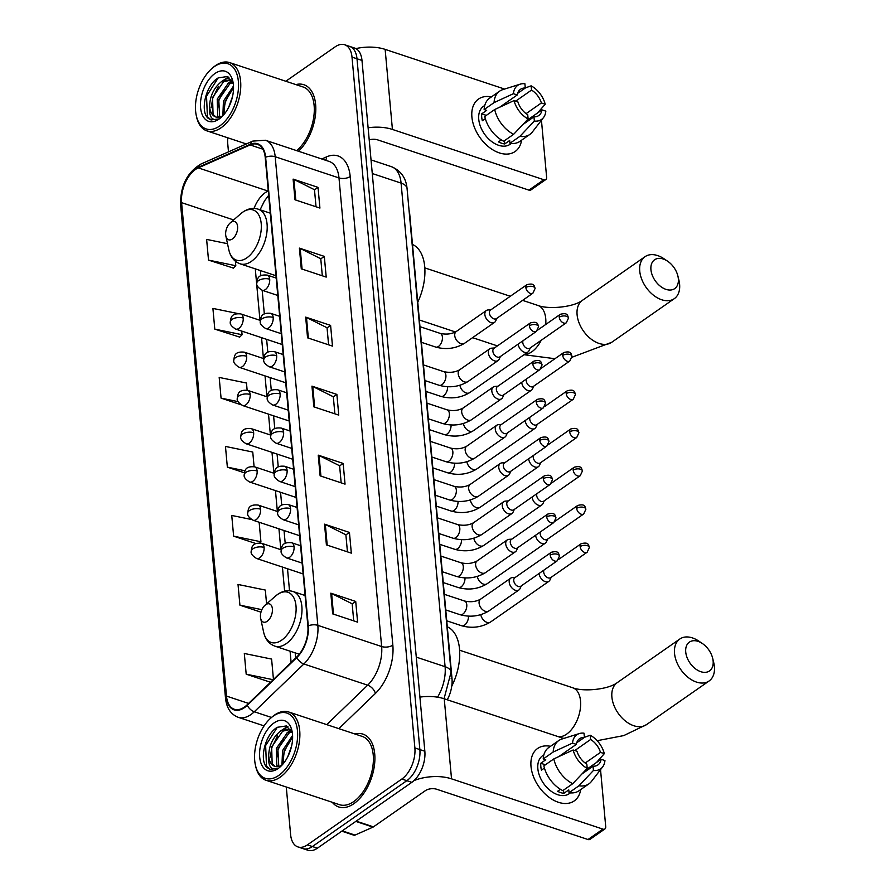 <?xml version="1.0" encoding="UTF-8"?>
<svg xmlns="http://www.w3.org/2000/svg" width="895" height="895" viewBox="0 0 895 895"><rect width="100%" height="100%" fill="white"/><g stroke="black" fill="none" stroke-linecap="round" stroke-linejoin="round"><path stroke-width="1.34" d="M409.049 210.269A23.986 13.693 108.4 0 1 409.742 214.274L451.997 678.555A23.986 13.693 108.4 0 1 447.265 699.789M286.277 787.007L290.606 834.576A23.986 13.693 -71.6 0 0 297.957 846.938L307.925 850.25A23.986 13.693 -71.6 0 0 317.378 848.191L411.823 782.342A23.986 13.693 -71.6 0 0 424.845 751.241L361.983 60.424A23.986 13.693 -71.6 0 0 354.621 48.061L349.643 46.406A23.986 13.693 -71.6 0 1 356.993 58.768A23.986 13.693 -71.6 0 0 349.643 46.406L344.653 44.75A23.986 13.693 -71.6 0 0 335.211 46.809L285.807 81.255M297.957 846.938A23.986 13.693 -71.6 0 0 307.41 844.88L401.855 779.03L406.833 780.686A23.986 13.693 -71.6 0 0 419.867 749.585L356.993 58.768L419.867 749.585A23.986 13.693 -71.6 0 1 406.833 780.686L312.389 846.536L406.833 780.686L411.823 782.342M302.946 848.594A23.986 13.693 -71.6 0 0 312.389 846.536A23.986 13.693 -71.6 0 1 302.946 848.594M353.872 803.676A38.373 21.905 -71.6 0 0 374.423 765.404A38.373 21.905 -71.6 0 0 362.956 734.124A38.373 21.905 -71.6 0 0 354.968 734.001A38.373 21.905 -71.6 0 1 362.956 734.124A38.373 21.905 -71.6 0 1 374.423 765.404A38.373 21.905 -71.6 0 1 353.872 803.676A38.373 21.905 -71.6 0 1 338.757 806.966A38.373 21.905 -71.6 0 0 353.872 803.676M298.483 151.244A38.373 21.905 -71.6 0 0 315.633 113.128A38.373 21.905 -71.6 0 0 303.853 84.723A38.373 21.905 -71.6 0 0 295.865 84.6A38.373 21.905 -71.6 0 1 303.853 84.723A38.373 21.905 -71.6 0 1 315.633 113.128A38.373 21.905 -71.6 0 1 298.483 151.244M244.413 707.072A25.586 14.6 108.4 0 1 234.333 709.276A25.586 14.6 108.4 0 1 226.491 696.086L181.584 202.65A25.586 14.6 108.4 0 1 198.276 167.88L250.108 144.945A25.586 14.6 108.4 0 1 257.391 144.33A25.586 14.6 108.4 0 1 265.233 157.52L307.88 626.142A25.586 14.6 108.4 0 1 296.715 657.053L247.143 704.812A25.586 14.6 108.4 0 1 244.413 707.072M244.458 707.632A26.223 14.969 -71.6 0 0 247.255 705.305L296.827 657.545A26.223 14.969 -71.6 0 0 308.272 625.862L265.625 157.251A26.223 14.969 -71.6 0 0 250.13 144.352L198.298 167.287A26.223 14.969 -71.6 0 0 181.193 202.919L226.099 696.355A26.223 14.969 -71.6 0 0 244.458 707.632M227.509 243.686L206.622 239.401L208.513 260.109L233.405 268.086M237.768 313.518L212.909 308.417L214.789 329.125L239.681 337.102M332.28 802.289A38.373 21.905 -71.6 0 0 338.757 806.966A38.373 21.905 -71.6 0 1 332.28 802.289M227.789 137.808A23.986 13.693 -71.6 0 0 227.744 143.759L228.482 151.859M401.855 779.03A23.986 13.693 -71.6 0 0 414.877 747.929L352.003 57.112A23.986 13.693 -71.6 0 0 344.653 44.75M299.4 248.116L324.314 256.384L326.205 277.092L301.279 268.813L299.4 248.116A6.399 3.188 174.8 0 1 300.205 248.441L302.074 269.082M293.112 179.101L318.038 187.379L319.918 208.076L295.003 199.798L293.112 179.101A6.399 3.188 174.8 0 1 293.918 179.425L295.797 200.066M318.24 455.152L343.154 463.431L345.045 484.128L320.119 475.849L318.24 455.152A6.399 3.188 174.8 0 1 319.045 455.477L320.925 476.118M324.516 524.157L349.442 532.435L351.321 553.144L326.406 544.865L324.516 524.157A6.399 3.188 174.8 0 1 325.321 524.492L327.201 545.133M330.803 593.172L355.718 601.451L357.608 622.148L332.683 613.88L330.803 593.172A6.399 3.188 174.8 0 1 331.609 593.497L333.477 614.138M305.676 317.121L330.602 325.4L332.481 346.108L307.556 337.829L305.676 317.121A6.399 3.188 174.8 0 1 306.482 317.456L308.361 338.097M311.952 386.137L336.878 394.415L338.757 415.112L313.843 406.845L311.952 386.137A6.399 3.188 174.8 0 1 312.758 386.461L314.637 407.102M251.495 519.503L231.749 515.453L233.629 536.161L255.925 543.567M266.576 603.879L265.323 590.062L238.025 584.469L239.916 605.165L260.971 612.169M273.456 679.462L271.599 659.078L244.313 653.473L246.192 674.181L270.536 682.27M247.132 390.209L246.483 383.026L219.185 377.433L221.065 398.13L240.934 404.73M254.09 466.675L252.759 452.042L225.462 446.437L227.352 467.145L244.335 472.784M336.878 394.415L333.332 396.888M334.875 413.826L333.32 396.765L312.758 386.461M330.602 325.4L327.055 327.872M328.599 344.81L327.044 327.749L306.482 317.456M355.718 601.451L352.183 603.924M353.715 620.861L352.171 603.801L331.609 593.497M349.442 532.435L345.895 534.908M347.439 551.846L345.884 534.785L325.321 524.492M343.154 463.431L339.619 465.892M341.163 482.841L339.608 465.769L319.045 455.477M318.038 187.379L314.492 189.852M316.036 206.79L314.481 189.729L293.918 179.425M324.314 256.384L320.779 258.856M322.312 275.805L320.768 258.733L300.205 248.441M227.352 467.145L245.04 470.781M233.629 536.161L260.926 541.755L259.74 542.929M259.147 522.255L260.926 541.755M239.916 605.165L261.866 609.674M246.192 674.181L273.188 679.719M221.065 398.13L238.081 401.62M214.789 329.125L242.086 334.719L239.457 337.314M241.751 331.094L242.086 334.719M208.513 260.109L235.799 265.714L233.181 268.299M235.396 261.239L235.799 265.714M580.687 789.591A31.985 20.865 -124.9 0 1 555.28 801.047A31.985 20.865 -124.9 0 1 531.003 766.422A31.985 20.865 -124.9 0 1 550.503 746.307A31.985 20.865 -124.9 0 0 537.626 748.466A31.985 20.865 -124.9 0 0 531.003 766.422A31.985 20.865 -124.9 0 0 547.908 796.405A31.985 20.865 -124.9 0 0 574.21 800.924A31.985 20.865 -124.9 0 0 580.687 789.591M413.993 780.585A31.985 15.953 -5.2 0 1 451.527 778.84L602.928 829.128A3.994 2.607 55.1 0 0 604.897 828.96A3.994 2.607 55.1 0 0 605.725 826.712L600.534 769.655M419.923 697.104A31.985 15.953 -5.2 0 1 444.244 698.782L563.705 738.465M599.572 759.027L599.684 760.269M604.897 828.96L589.984 839.353A3.994 2.607 -124.9 0 1 588.015 839.521L436.615 789.233A7.999 3.983 174.8 0 0 425.416 790.632L373.439 826.868A3.994 2.282 108.4 0 1 373.002 827.125L354.991 835.091A3.994 2.282 108.4 0 1 353.861 835.192L341.778 831.175M585.632 770.069L601.104 759.284A15.987 10.427 -124.9 0 1 597.871 764.934A15.987 10.427 -124.9 0 1 593.061 766.221L581.951 773.962M572.744 783.696L587.209 768.391L586.829 764.151A15.987 10.427 -124.9 0 1 576.973 751.263L573.147 749.988L553.804 758.915L543.869 765.851A26.38 17.206 -124.9 0 0 562.81 790.632L572.744 783.696A26.38 17.206 -124.9 0 1 553.804 758.915M570.395 792.869L569.186 793.72A23.18 15.125 -124.9 0 1 550.112 790.442A23.18 15.125 -124.9 0 1 537.85 768.693A23.18 15.125 -124.9 0 1 542.661 755.682L543.88 754.832M544.428 768.055L541.419 770.159A23.18 15.125 -124.9 0 1 540.837 766.612A23.18 15.125 -124.9 0 1 540.793 763.256L545.76 759.788L543.231 758.949A26.38 17.206 -124.9 0 1 548.78 747.504L558.726 740.579A26.38 17.206 -124.9 0 1 561.87 739.046L579.311 733.564A20.786 13.559 -124.9 0 1 584.01 733.184L584.401 737.424L576.716 742.783M558.748 756.633L576.346 744.36L572.52 743.096L553.177 752.024L543.231 758.949M553.177 752.024A26.38 17.206 -124.9 0 1 558.726 740.579M587.209 768.391A20.786 13.559 -124.9 0 1 573.147 749.988M572.52 743.096A20.786 13.559 -124.9 0 1 579.311 733.564M574.791 750.536L590.622 739.494L590.241 735.242L584.39 737.335M590.241 735.242A20.786 13.559 -124.9 0 1 604.315 753.646L600.478 752.382L585.185 763.043M596.506 762.484L604.315 753.646M576.346 744.36A15.987 10.427 -124.9 0 1 579.58 738.699A15.987 10.427 -124.9 0 1 584.401 737.424M590.622 739.494A15.987 10.427 -124.9 0 1 600.478 752.382M560.438 789.312L557.585 791.292A23.18 15.125 -124.9 0 0 563.816 793.362L568.784 789.905L569.041 792.701L578.975 785.765L593.441 770.461L593.061 766.221M601.104 759.284L604.942 760.549A20.786 13.559 -124.9 0 1 602.603 766.97L591.438 781.447A26.38 17.206 -124.9 0 1 588.91 783.863L578.964 790.788A26.38 17.206 -124.9 0 1 569.041 792.701M588.91 783.863A26.38 17.206 -124.9 0 1 578.975 785.765M602.603 766.97A20.786 13.559 -124.9 0 1 593.441 770.461M563.816 793.362L563.514 790.128M545.391 764.789L540.793 763.256M273.389 716.034A34.379 19.623 -71.6 0 0 270.939 717.958A34.379 19.623 -71.6 0 0 255.366 764.878A34.379 19.623 -71.6 0 0 278.792 775.394A34.379 19.623 -71.6 0 0 297.464 730.812A34.379 19.623 -71.6 0 0 273.389 716.034M255.366 764.878L255.646 766.176A35.979 20.529 -71.6 0 0 265.994 780.272A35.979 20.529 -71.6 0 0 280.169 777.184A35.979 20.529 -71.6 0 0 299.433 741.306A35.979 20.529 -71.6 0 0 288.682 711.984A35.979 20.529 -71.6 0 0 274.519 715.071A35.979 20.529 -71.6 0 0 271.946 717.085L270.939 717.958M265.994 780.272L339.518 804.694A35.979 20.529 -71.6 0 0 353.682 801.607A35.979 20.529 -71.6 0 0 372.958 765.728A35.979 20.529 -71.6 0 0 362.195 736.406L288.682 711.984M277.819 766.635L276.846 765.404L276.309 748.5L287.329 732.714L291.501 730.991M278.781 766.467L277.864 749.014L288.884 733.229L291.882 731.808M292.363 733.083L286.355 725.946L277.36 727.288C264.92 734.101 258.868 760.716 267.18 767.664L270.055 769.331L277.808 768.346C271.151 770.606 268.108 766.5 268.679 756.04C268.981 745.222 273.12 736.764 281.097 730.644L289.622 729.145L290.707 729.593M275.157 766.456L272.169 763.86L271.644 746.945L282.652 731.159L290.383 729.447M287.81 756.655L291.636 745.915M281.959 765.102L282.54 750.569L292.575 735.444M283.066 763.927L284.095 751.084L292.631 737.178M268.679 756.04A19.992 11.411 -71.6 0 0 274.81 766.344A19.992 11.411 -71.6 0 0 282.093 765.024M278.166 768.492A26.38 15.058 -71.6 0 0 279.945 767.093A26.38 15.058 -71.6 0 0 291.983 730.891A26.38 15.058 -71.6 0 0 274.015 722.936A26.38 15.058 -71.6 0 0 259.695 757.148A26.38 15.058 -71.6 0 0 278.166 768.492M270.312 769.409L266.509 766.187L265.636 745.535L277.282 727.344M270.268 757.148L271.867 747.605L277.539 735.768M283.458 729.447L288.011 726.818M276.499 759.217L278.099 749.674L283.771 737.838M289.689 731.517L291.211 730.432M282.73 761.287L284.33 751.744L290.002 739.908M280.717 730.891L287.452 726.471M286.937 732.96L290.897 729.895M713.136 661.081A17.587 11.478 55.1 0 0 712.655 658.228A17.587 11.478 55.1 0 0 702.407 643.539A17.587 11.478 55.1 0 0 685.727 651.974A17.587 11.478 55.1 0 0 700.819 671.709A17.587 11.478 55.1 0 0 713.136 661.081M712.655 658.228L713.695 662.468A25.586 16.692 -124.9 0 1 714.4 666.618A25.586 16.692 -124.9 0 1 709.097 680.983A25.586 16.692 -124.9 0 1 688.054 677.37A25.586 16.692 -124.9 0 1 674.528 653.372A25.586 16.692 -124.9 0 1 679.831 639.008A25.586 16.692 -124.9 0 1 698.794 641.1L702.407 643.539M265.681 604.718A9.599 5.471 -71.6 0 0 264.998 605.255A9.599 5.471 -71.6 0 0 260.646 618.344A9.599 5.471 -71.6 0 0 267.191 621.287A9.599 5.471 -71.6 0 0 272.393 608.846A9.599 5.471 -71.6 0 0 265.681 604.718M451.762 686.141A43.978 25.094 -71.6 0 0 447.287 626.802M678.343 278.759A17.587 11.478 55.1 0 0 677.862 275.906A17.587 11.478 55.1 0 0 667.614 261.206A17.587 11.478 55.1 0 0 650.933 269.652A17.587 11.478 55.1 0 0 666.025 289.387A17.587 11.478 55.1 0 0 678.343 278.759M677.862 275.906L678.902 280.135A25.586 16.692 -124.9 0 1 679.607 284.297A25.586 16.692 -124.9 0 1 674.304 298.661A25.586 16.692 -124.9 0 1 653.249 295.037A25.586 16.692 -124.9 0 1 639.735 271.051A25.586 16.692 -124.9 0 1 645.038 256.686A25.586 16.692 -124.9 0 1 664 258.767L667.614 261.206M230.888 222.396A9.599 5.471 -71.6 0 0 230.205 222.933A9.599 5.471 -71.6 0 0 225.853 236.023A9.599 5.471 -71.6 0 0 232.387 238.954A9.599 5.471 -71.6 0 0 237.6 226.513A9.599 5.471 -71.6 0 0 230.888 222.396M417.741 302.219A43.978 25.094 -71.6 0 0 412.494 244.48M539.114 573.46A7.194 4.699 55.1 0 0 539.126 573.594A7.194 4.699 55.1 0 0 545.301 581.672A7.194 4.699 55.1 0 0 548.848 581.358A7.194 4.699 55.1 0 0 549.955 580.005L551.197 577.286M543.947 570.093A5.202 3.39 55.1 0 0 543.668 572.039A5.202 3.39 55.1 0 0 548.12 577.868A5.202 3.39 55.1 0 0 550.682 577.644L587.176 552.204L589.369 547.471A5.202 2.595 -5.2 0 0 587.433 545.693A5.202 2.595 174.8 0 0 580.15 546.599A5.202 3.39 55.1 0 0 582.891 551.465A5.202 3.39 55.1 0 0 587.176 552.204M535.635 535.232A7.194 4.699 55.1 0 0 535.646 535.367A7.194 4.699 55.1 0 0 541.822 543.433A7.194 4.699 55.1 0 0 545.368 543.131A7.194 4.699 55.1 0 0 546.476 541.777L547.718 539.047M540.468 531.854A5.202 3.39 55.1 0 0 540.188 533.8A5.202 3.39 55.1 0 0 544.641 539.629A5.202 3.39 55.1 0 0 547.203 539.405L583.697 513.965L585.889 509.233A5.202 2.595 -5.2 0 0 583.954 507.454A5.202 2.595 174.8 0 0 576.671 508.36A5.202 3.39 55.1 0 0 579.412 513.238A5.202 3.39 55.1 0 0 583.697 513.965M532.156 496.993A7.194 4.699 55.1 0 0 532.167 497.128A7.194 4.699 55.1 0 0 538.342 505.205A7.194 4.699 55.1 0 0 541.889 504.892A7.194 4.699 55.1 0 0 542.996 503.538L544.238 500.82M536.989 493.626A5.202 3.39 55.1 0 0 536.709 495.573A5.202 3.39 55.1 0 0 541.162 501.401A5.202 3.39 55.1 0 0 543.724 501.178L580.217 475.737L582.41 471.005A5.202 2.595 -5.2 0 0 580.475 469.226A5.202 2.595 174.8 0 0 573.192 470.132A5.202 3.39 55.1 0 0 575.932 474.999A5.202 3.39 55.1 0 0 580.217 475.737M528.676 458.766A7.194 4.699 55.1 0 0 528.688 458.9A7.194 4.699 55.1 0 0 534.863 466.977A7.194 4.699 55.1 0 0 538.41 466.664A7.194 4.699 55.1 0 0 539.517 465.31L540.759 462.581M533.51 455.398A5.202 3.39 55.1 0 0 533.23 457.334A5.202 3.39 55.1 0 0 537.682 463.162A5.202 3.39 55.1 0 0 540.244 462.939L576.738 437.51L578.931 432.766A5.202 2.595 -5.2 0 0 576.995 430.987A5.202 2.595 174.8 0 0 569.712 431.893A5.202 3.39 55.1 0 0 572.453 436.771A5.202 3.39 55.1 0 0 576.738 437.51M525.197 420.527A7.194 4.699 55.1 0 0 525.208 420.661A7.194 4.699 55.1 0 0 531.384 428.739A7.194 4.699 55.1 0 0 534.93 428.425A7.194 4.699 55.1 0 0 536.038 427.072L537.28 424.353M530.03 417.159A5.202 3.39 55.1 0 0 529.75 419.106A5.202 3.39 55.1 0 0 534.203 424.935A5.202 3.39 55.1 0 0 536.765 424.711L573.259 399.271L575.451 394.538A5.202 2.595 -5.2 0 0 573.516 392.76A5.202 2.595 174.8 0 0 566.233 393.666A5.202 3.39 55.1 0 0 568.974 398.532A5.202 3.39 55.1 0 0 573.259 399.271M521.718 382.299A7.194 4.699 55.1 0 0 521.729 382.433A7.194 4.699 55.1 0 0 527.893 390.511A7.194 4.699 55.1 0 0 531.451 390.198A7.194 4.699 55.1 0 0 532.559 388.844L533.8 386.114M526.551 378.932A5.202 3.39 55.1 0 0 526.271 380.867A5.202 3.39 55.1 0 0 530.724 386.707A5.202 3.39 55.1 0 0 533.286 386.483L569.768 361.043L571.972 356.311A5.202 2.595 -5.2 0 0 570.037 354.521A5.202 2.595 174.8 0 0 562.754 355.427A5.202 3.39 55.1 0 0 565.495 360.305A5.202 3.39 55.1 0 0 569.768 361.043M518.239 344.06A7.194 4.699 55.1 0 0 518.25 344.195A7.194 4.699 55.1 0 0 524.414 352.272A7.194 4.699 55.1 0 0 527.972 351.97A7.194 4.699 55.1 0 0 529.079 350.605L530.321 347.886M523.072 340.693A5.202 3.39 55.1 0 0 522.792 342.64A5.202 3.39 55.1 0 0 527.244 348.468A5.202 3.39 55.1 0 0 529.806 348.244L566.289 322.804L568.493 318.072A5.202 2.595 -5.2 0 0 566.557 316.293A5.202 2.595 174.8 0 0 559.274 317.199A5.202 3.39 55.1 0 0 562.015 322.077A5.202 3.39 55.1 0 0 566.289 322.804M515.341 577.365L512.354 577.588A7.194 4.699 55.1 0 0 510.709 578.159A7.194 4.699 55.1 0 0 509.77 584.502A7.194 4.699 55.1 0 0 515.386 590.275A7.194 4.699 55.1 0 0 518.932 589.962A7.194 4.699 55.1 0 0 520.04 588.608L521.293 585.889M550.235 555.202A5.202 3.39 55.1 0 1 551.32 552.282L514.826 577.722A5.202 3.39 55.1 0 0 513.752 580.642A5.202 3.39 55.1 0 0 518.205 586.471A5.202 3.39 55.1 0 0 520.778 586.247L557.261 560.807L559.464 556.075A5.202 2.595 -5.2 0 0 557.518 554.296A5.202 2.595 174.8 0 0 550.235 555.202A5.202 3.39 55.1 0 0 552.987 560.069A5.202 3.39 55.1 0 0 557.261 560.807M511.862 539.126L508.875 539.361A7.194 4.699 55.1 0 0 507.23 539.931A7.194 4.699 55.1 0 0 506.29 546.274A7.194 4.699 55.1 0 0 511.906 552.036A7.194 4.699 55.1 0 0 515.453 551.734A7.194 4.699 55.1 0 0 516.56 550.38L517.813 547.65M546.755 516.963A5.202 3.39 55.1 0 1 547.841 514.043L511.347 539.484A5.202 3.39 55.1 0 0 510.273 542.404A5.202 3.39 55.1 0 0 514.726 548.232A5.202 3.39 55.1 0 0 517.299 548.008L553.781 522.579L555.985 517.836A5.202 2.595 -5.2 0 0 554.039 516.057A5.202 2.595 174.8 0 0 546.755 516.963A5.202 3.39 55.1 0 0 549.508 521.841A5.202 3.39 55.1 0 0 553.781 522.579M508.382 500.898L505.395 501.122A7.194 4.699 55.1 0 0 503.751 501.692A7.194 4.699 55.1 0 0 502.811 508.036A7.194 4.699 55.1 0 0 508.427 513.808A7.194 4.699 55.1 0 0 511.974 513.495A7.194 4.699 55.1 0 0 513.081 512.141L514.334 509.423M543.276 478.736A5.202 3.39 55.1 0 1 544.361 475.816L507.868 501.256A5.202 3.39 55.1 0 0 506.794 504.176A5.202 3.39 55.1 0 0 511.246 510.005A5.202 3.39 55.1 0 0 513.819 509.781L550.302 484.34L552.506 479.608A5.202 2.595 -5.2 0 0 550.559 477.829A5.202 2.595 174.8 0 0 543.276 478.736A5.202 3.39 55.1 0 0 546.028 483.602A5.202 3.39 55.1 0 0 550.302 484.34M504.903 462.659L501.916 462.894A7.194 4.699 55.1 0 0 500.271 463.465A7.194 4.699 55.1 0 0 499.332 469.808A7.194 4.699 55.1 0 0 504.948 475.581A7.194 4.699 55.1 0 0 508.494 475.267A7.194 4.699 55.1 0 0 509.602 473.914L510.855 471.184M539.797 440.497A5.202 3.39 55.1 0 1 540.882 437.588L504.388 463.017A5.202 3.39 55.1 0 0 503.314 465.937A5.202 3.39 55.1 0 0 507.767 471.766A5.202 3.39 55.1 0 0 510.34 471.553L546.823 446.113L549.027 441.369A5.202 2.595 -5.2 0 0 547.08 439.59A5.202 2.595 174.8 0 0 539.797 440.497A5.202 3.39 55.1 0 0 542.549 445.374A5.202 3.39 55.1 0 0 546.823 446.113M501.424 424.431L498.437 424.655A7.194 4.699 55.1 0 0 496.781 425.226A7.194 4.699 55.1 0 0 495.852 431.569A7.194 4.699 55.1 0 0 501.468 437.342A7.194 4.699 55.1 0 0 505.015 437.04A7.194 4.699 55.1 0 0 506.122 435.675L507.375 432.956M536.318 402.269A5.202 3.39 55.1 0 1 537.403 399.349L500.909 424.789A5.202 3.39 55.1 0 0 499.835 427.709A5.202 3.39 55.1 0 0 504.288 433.538A5.202 3.39 55.1 0 0 506.861 433.314L543.343 407.874L545.547 403.142A5.202 2.595 -5.2 0 0 543.601 401.363A5.202 2.595 174.8 0 0 536.318 402.269A5.202 3.39 55.1 0 0 539.07 407.135A5.202 3.39 55.1 0 0 543.343 407.874M497.944 386.192L494.957 386.427A7.194 4.699 55.1 0 0 493.302 386.998A7.194 4.699 55.1 0 0 492.373 393.341A7.194 4.699 55.1 0 0 497.989 399.114A7.194 4.699 55.1 0 0 501.536 398.801A7.194 4.699 55.1 0 0 502.643 397.447L503.896 394.717M532.838 364.03A5.202 3.39 55.1 0 1 533.923 361.121L497.43 386.562A5.202 3.39 55.1 0 0 496.356 389.47A5.202 3.39 55.1 0 0 500.808 395.31A5.202 3.39 55.1 0 0 503.382 395.087L539.864 369.646L542.068 364.914A5.202 2.595 -5.2 0 0 540.121 363.124A5.202 2.595 174.8 0 0 532.838 364.03A5.202 3.39 55.1 0 0 535.59 368.908A5.202 3.39 55.1 0 0 539.864 369.646M494.465 347.965L491.478 348.189A7.194 4.699 55.1 0 0 489.822 348.759A7.194 4.699 55.1 0 0 488.894 355.102A7.194 4.699 55.1 0 0 494.51 360.875A7.194 4.699 55.1 0 0 498.056 360.573A7.194 4.699 55.1 0 0 499.164 359.208L500.417 356.49M529.359 325.802A5.202 3.39 55.1 0 1 530.433 322.882L493.95 348.323A5.202 3.39 55.1 0 0 492.876 351.243A5.202 3.39 55.1 0 0 497.329 357.071A5.202 3.39 55.1 0 0 499.902 356.848L536.385 331.407L538.589 326.675A5.202 2.595 -5.2 0 0 536.642 324.896A5.202 2.595 174.8 0 0 529.359 325.802A5.202 3.39 55.1 0 0 532.111 330.68A5.202 3.39 55.1 0 0 536.385 331.407M490.986 309.737L487.999 309.961A7.194 4.699 55.1 0 0 486.343 310.531A7.194 4.699 55.1 0 0 485.414 316.875A7.194 4.699 55.1 0 0 491.031 322.647A7.194 4.699 55.1 0 0 494.577 322.334A7.194 4.699 55.1 0 0 495.685 320.981L496.938 318.262M525.88 287.575A5.202 3.39 55.1 0 1 526.954 284.655L490.471 310.095A5.202 3.39 55.1 0 0 489.397 313.004A5.202 3.39 55.1 0 0 493.85 318.844A5.202 3.39 55.1 0 0 496.423 318.62L532.905 293.18L535.109 288.447A5.202 2.595 -5.2 0 0 533.163 286.657A5.202 2.595 174.8 0 0 525.88 287.575A5.202 3.39 55.1 0 0 528.632 292.441A5.202 3.39 55.1 0 0 532.905 293.18M521.584 140.191A31.985 20.865 -124.9 0 1 496.177 151.635A31.985 20.865 -124.9 0 1 471.9 117.01A31.985 20.865 -124.9 0 1 491.4 96.906A31.985 20.865 -124.9 0 0 478.534 99.054A31.985 20.865 -124.9 0 0 471.9 117.01A31.985 20.865 -124.9 0 0 488.804 147.004A31.985 20.865 -124.9 0 0 515.106 151.523A31.985 20.865 -124.9 0 0 521.584 140.191M368.102 127.761A31.985 15.953 -5.2 0 1 392.424 129.439L543.824 179.727A3.994 2.607 55.1 0 0 545.805 179.548A3.994 2.607 55.1 0 0 546.632 177.311L541.441 120.243M355.863 48.598A31.985 15.953 -5.2 0 1 385.141 49.382L504.601 89.064M540.468 109.615L540.58 110.868M545.805 179.548L530.892 189.953A3.994 2.607 -124.9 0 1 528.911 190.12L377.511 139.833A7.999 3.983 174.8 0 0 369.21 139.888M526.54 120.657L542.012 109.872A15.987 10.427 -124.9 0 1 538.768 115.533A15.987 10.427 -124.9 0 1 533.957 116.82L522.859 124.562M513.652 134.295L528.117 118.99L527.726 114.75A15.987 10.427 -124.9 0 1 517.881 101.862L514.043 100.587L494.711 109.514L484.766 116.451A26.38 17.206 -124.9 0 0 503.706 141.22L513.652 134.295A26.38 17.206 -124.9 0 1 494.711 109.514M511.302 143.457L510.083 144.308A23.18 15.125 -124.9 0 1 491.008 141.03A23.18 15.125 -124.9 0 1 478.747 119.292A23.18 15.125 -124.9 0 1 483.557 106.27L484.777 105.42M485.336 118.655L482.315 120.747A23.18 15.125 -124.9 0 1 481.734 117.211A23.18 15.125 -124.9 0 1 481.689 113.855L486.656 110.387L484.139 109.548A26.38 17.206 -124.9 0 1 489.688 98.103L499.623 91.167A26.38 17.206 -124.9 0 1 502.766 89.634L520.219 84.152A20.786 13.559 -124.9 0 1 524.906 83.772L525.298 88.023L517.612 93.371M499.645 107.232L517.243 94.959L513.417 93.684L494.074 102.612L484.139 109.548M494.074 102.612A26.38 17.206 -124.9 0 1 499.623 91.167M528.117 118.99A20.786 13.559 -124.9 0 1 514.043 100.587M513.417 93.684A20.786 13.559 -124.9 0 1 520.219 84.152M515.688 101.135L531.529 90.082L531.138 85.842L525.287 87.934M531.138 85.842A20.786 13.559 -124.9 0 1 545.212 104.245L541.374 102.97L526.092 113.631M537.403 113.083L545.212 104.245M517.243 94.959A15.987 10.427 -124.9 0 1 520.487 89.299A15.987 10.427 -124.9 0 1 525.298 88.023M531.529 90.082A15.987 10.427 -124.9 0 1 541.374 102.97M501.334 139.9L498.481 141.891A23.18 15.125 -124.9 0 0 504.713 143.961L509.68 140.493L509.937 143.29L519.883 136.364L534.349 121.06L533.957 116.82M542.012 109.872L545.838 111.148A20.786 13.559 -124.9 0 1 543.511 117.558L532.335 132.035A26.38 17.206 -124.9 0 1 529.806 134.451L519.861 141.388A26.38 17.206 -124.9 0 1 509.937 143.29M529.806 134.451A26.38 17.206 -124.9 0 1 519.883 136.364M543.511 117.558A20.786 13.559 -124.9 0 1 534.349 121.06M504.713 143.961L504.422 140.728M486.298 115.377L481.689 113.855M214.297 66.633A34.379 19.623 -71.6 0 0 211.846 68.557A34.379 19.623 -71.6 0 0 196.262 115.466A34.379 19.623 -71.6 0 0 219.689 125.982A34.379 19.623 -71.6 0 0 238.372 81.4A34.379 19.623 -71.6 0 0 214.297 66.633M196.262 115.466L196.542 116.775A35.979 20.529 -71.6 0 0 206.902 130.871A35.979 20.529 -71.6 0 0 221.065 127.784A35.979 20.529 -71.6 0 0 240.33 91.905A35.979 20.529 -71.6 0 0 229.579 62.583A35.979 20.529 -71.6 0 0 215.415 65.671A35.979 20.529 -71.6 0 0 212.853 67.673L211.846 68.557M218.716 117.234L217.742 116.003L217.216 99.099L228.225 83.313L232.409 81.579M219.678 117.055L218.772 99.614L229.78 83.828L232.778 82.407M233.259 83.682L227.252 76.545L218.257 77.887C205.816 84.701 199.764 111.316 208.087 118.263L210.951 119.919L218.704 118.945C212.048 121.194 209.005 117.1 209.587 106.639C209.889 95.821 214.017 87.352 221.994 81.244L230.518 79.744L231.604 80.192M216.053 117.044L213.066 114.448L212.54 97.544L223.549 81.758L231.279 80.035M228.706 107.243L232.532 96.515M222.855 115.701L223.437 101.169L233.483 86.043M223.963 114.515L225.003 101.683L233.528 87.777M209.587 106.639A19.992 11.411 -71.6 0 0 215.706 116.943A19.992 11.411 -71.6 0 0 223 115.612M219.062 119.08A26.38 15.058 -71.6 0 0 220.852 117.692A26.38 15.058 -71.6 0 0 232.879 81.479A26.38 15.058 -71.6 0 0 214.923 73.535A26.38 15.058 -71.6 0 0 200.592 107.747A26.38 15.058 -71.6 0 0 219.062 119.08M296.637 150.628A35.979 20.529 -71.6 0 0 314.033 114.75A35.979 20.529 -71.6 0 0 303.103 86.994L229.579 62.583M211.209 119.997L207.405 116.775L206.532 96.134L218.179 77.932M211.164 107.747L212.764 98.204L218.447 86.367M224.354 80.047L228.907 77.406M217.395 109.816L218.995 100.274L224.679 88.437M230.586 82.116L232.118 81.031M223.627 111.886L225.227 102.343L230.91 90.507M221.613 81.49L228.359 77.071M227.845 83.559L231.794 80.483M451.125 678.265L451.997 678.555M424.845 751.241L414.877 747.929M317.378 848.191L307.41 844.88M361.983 60.424L352.003 57.112M437.554 697.183A31.985 18.247 -71.6 0 0 445.095 666.697L416.287 657.131M407.068 188.588A15.987 7.977 174.8 0 0 401.083 183.106A31.985 18.247 -71.6 0 0 391.283 166.615C400.77 170.498 406.039 177.814 407.068 188.588L451.08 672.179A15.987 7.977 174.8 0 0 445.095 666.697L401.083 183.106L372.275 173.529M198.276 167.88L268.052 191.06A25.586 14.6 -71.6 0 0 265.267 192.649A25.586 14.6 -71.6 0 0 254.023 208.434M226.491 696.086L248.586 703.425M265.625 157.251A7.999 3.983 -5.2 0 1 275.19 156.737L317.837 625.348A31.985 18.247 108.4 0 1 303.875 663.989L254.303 711.76A31.985 18.247 108.4 0 1 250.891 714.579A31.985 18.247 108.4 0 1 238.305 717.331L264.081 725.89M247.255 705.305A7.999 4.441 -133.9 0 0 254.303 711.76L271.509 717.466M296.827 657.545A7.999 4.441 -133.9 0 0 303.875 663.989L367.677 685.178A31.985 18.247 -71.6 0 0 381.639 646.537L317.837 625.348A7.999 3.983 174.8 0 0 308.272 625.862M265.39 140.246A31.985 18.247 108.4 0 1 275.19 156.737L338.992 177.926A31.985 18.247 -71.6 0 0 329.181 161.447L265.39 140.246L252.804 141.097L200.972 164.031C187.133 172.366 180.342 185.914 180.6 204.664L225.506 698.1A7.999 3.983 -5.2 0 1 226.099 696.355M250.13 144.352A7.999 5.829 -113.9 0 1 252.804 141.097M198.298 167.287A7.999 5.829 -113.9 0 1 200.972 164.031M181.193 202.919A7.999 3.983 174.8 0 0 180.6 204.664M321.786 158.986L326.563 156.871A39.973 22.811 108.4 0 1 350.191 176.528L392.838 645.15A39.973 22.811 108.4 0 1 375.397 693.446L338.858 728.653M326.742 724.626L367.677 685.178A7.999 4.441 46.1 0 1 375.397 693.446M392.838 645.15A7.999 3.983 174.8 0 1 381.639 646.537L338.992 177.926A7.999 3.983 174.8 0 0 350.191 176.528M325.623 160.261A7.999 5.829 66.1 0 0 326.563 156.871M250.108 144.945L262.861 149.174M181.584 202.65L233.64 219.935M255.288 268.858L259.964 320.298M261.553 337.672L263.443 358.526M265.032 375.9L266.923 396.765M268.511 414.139L270.402 434.992M271.99 452.367L273.881 473.22M275.47 490.605L277.36 511.459M278.949 528.833L280.84 549.687M282.428 567.061L284.621 591.181M290.081 651.191L291.11 662.457M444.244 698.782L451.527 778.84M356.176 821.14L373.439 826.868M588.015 839.521L602.928 829.128M373.002 827.125L355.796 821.409M342.237 830.851L354.991 835.091M459.594 650.206L572.688 687.763A25.586 14.6 108.4 0 1 580.531 700.953A25.586 14.6 108.4 0 1 566.636 734.135A25.586 14.6 108.4 0 1 558.458 736.719M572.688 687.763C583.048 691.913 608.175 689.665 617.203 682.684A25.586 16.692 55.1 0 0 611.889 697.048A25.586 16.692 55.1 0 0 625.415 721.034A25.586 16.692 55.1 0 0 646.458 724.659L709.097 680.983M277.484 594.537A26.436 15.092 -71.6 0 0 275.604 596.014L277.763 594.325C282.82 590.868 287.91 589.928 293.034 591.517A28.785 16.423 -71.6 0 1 301.637 614.977A28.785 16.423 -71.6 0 1 286.232 643.673A28.785 16.423 -71.6 0 1 274.899 646.145C269.015 643.975 265.256 639.298 263.611 632.094A26.436 15.092 -71.6 0 0 281.634 640.182A26.436 15.092 -71.6 0 0 295.999 605.904A26.436 15.092 -71.6 0 0 277.484 594.537M541.195 340.301A25.586 14.6 108.4 0 1 531.843 351.802A25.586 14.6 108.4 0 1 524.436 354.431M522.602 300.362L537.895 305.441C548.255 309.592 573.382 307.332 582.399 300.351A25.586 16.692 55.1 0 0 577.096 314.716A25.586 16.692 55.1 0 0 590.622 338.713A25.586 16.692 55.1 0 0 611.665 342.326L674.304 298.661M537.895 305.441A25.586 14.6 108.4 0 1 545.737 318.631A25.586 14.6 108.4 0 1 545.737 324.471M242.69 212.216A26.436 15.092 -71.6 0 0 240.811 213.692L242.97 212.003C248.027 208.546 253.117 207.606 258.241 209.184A28.785 16.423 -71.6 0 1 266.844 232.644A28.785 16.423 -71.6 0 1 251.428 261.34A28.785 16.423 -71.6 0 1 240.095 263.812C234.221 261.653 230.462 256.966 228.818 249.772A26.436 15.092 -71.6 0 0 246.841 257.861A26.436 15.092 -71.6 0 0 261.206 223.571A26.436 15.092 -71.6 0 0 242.69 212.216M303.125 573.941L256.596 558.491A7.999 4.564 -71.6 0 0 259.74 557.798A7.999 4.564 -71.6 0 0 264.081 547.438A7.999 3.983 174.8 0 0 252.882 548.825A7.999 3.983 -5.2 0 0 251.148 551.622C251.864 548.344 250.958 542.292 261.631 543.31A7.999 4.564 -71.6 0 1 264.081 547.438M480.816 614.675L480.816 614.675A7.194 4.699 55.1 0 0 484.743 621.164A7.194 4.699 55.1 0 0 490.494 622.047C481.633 627.35 472.034 628.592 461.708 625.773A7.194 4.106 -71.6 0 0 464.539 625.157A7.194 4.106 -71.6 0 0 468.477 616.219A7.194 4.106 -71.6 0 0 468.465 616.163M558.592 559.464L581.224 543.679A5.202 3.39 55.1 0 0 580.15 546.599M299.646 535.713L253.117 520.252A7.999 4.564 -71.6 0 0 256.261 519.57A7.999 4.564 -71.6 0 0 260.602 509.199A7.999 3.983 174.8 0 0 249.403 510.597A7.999 3.983 -5.2 0 0 247.669 513.394C248.385 510.105 247.479 504.053 258.152 505.082A7.999 4.564 -71.6 0 1 260.602 509.199M477.337 576.447L477.337 576.447A7.194 4.699 55.1 0 0 481.264 582.936A7.194 4.699 55.1 0 0 487.014 583.82C478.154 589.123 468.555 590.364 458.229 587.534A7.194 4.106 -71.6 0 0 461.059 586.919A7.194 4.106 -71.6 0 0 464.997 577.991A7.194 4.106 -71.6 0 0 464.986 577.924M555.113 521.226L577.745 505.44A5.202 3.39 55.1 0 0 576.671 508.36M296.167 497.475L249.638 482.025A7.999 4.564 -71.6 0 0 252.782 481.331A7.999 4.564 -71.6 0 0 257.122 470.971A7.999 3.983 174.8 0 0 245.924 472.359A7.999 3.983 -5.2 0 0 244.19 475.156C244.906 471.878 243.999 465.825 254.672 466.843A7.999 4.564 -71.6 0 1 257.122 470.971M473.858 538.208A7.194 4.699 55.1 0 0 473.858 538.219A7.194 4.699 55.1 0 0 477.785 544.697A7.194 4.699 55.1 0 0 483.535 545.581C474.674 550.895 465.076 552.125 454.75 549.306A7.194 4.106 -71.6 0 0 457.58 548.691A7.194 4.106 -71.6 0 0 461.518 539.752A7.194 4.106 -71.6 0 0 461.507 539.696M551.633 482.998L574.266 467.212A5.202 3.39 55.1 0 0 573.192 470.132M292.687 459.247L246.159 443.786A7.999 4.564 -71.6 0 0 249.302 443.103A7.999 4.564 -71.6 0 0 253.643 432.732A7.999 3.983 174.8 0 0 242.444 434.131A7.999 3.983 -5.2 0 0 240.71 436.928C241.426 433.65 240.52 427.586 251.193 428.615A7.999 4.564 -71.6 0 1 253.643 432.732M470.378 499.981L470.378 499.981A7.194 4.699 55.1 0 0 474.305 506.469A7.194 4.699 55.1 0 0 480.056 507.353C471.195 512.656 461.596 513.898 451.27 511.067A7.194 4.106 -71.6 0 0 454.101 510.452A7.194 4.106 -71.6 0 0 458.039 501.524A7.194 4.106 -71.6 0 0 458.027 501.468M548.154 444.759L570.786 428.973A5.202 3.39 55.1 0 0 569.712 431.893M289.208 421.008L242.679 405.558A7.999 4.564 -71.6 0 0 245.823 404.864A7.999 4.564 -71.6 0 0 250.164 394.505A7.999 3.983 174.8 0 0 238.965 395.903A7.999 3.983 -5.2 0 0 237.231 398.689C237.947 395.411 237.041 389.359 247.714 390.377A7.999 4.564 -71.6 0 1 250.164 394.505M466.899 461.742A7.194 4.699 55.1 0 0 466.899 461.753A7.194 4.699 55.1 0 0 470.826 468.23A7.194 4.699 55.1 0 0 476.576 469.125C467.716 474.428 458.117 475.659 447.791 472.84A7.194 4.106 -71.6 0 0 450.621 472.224A7.194 4.106 -71.6 0 0 454.559 463.286A7.194 4.106 -71.6 0 0 454.548 463.23M544.675 406.531L567.307 390.746A5.202 3.39 55.1 0 0 566.233 393.666M285.729 382.78L239.2 367.319A7.999 4.564 -71.6 0 0 242.344 366.637A7.999 4.564 -71.6 0 0 246.684 356.266A7.999 3.983 174.8 0 0 235.486 357.664A7.999 3.983 -5.2 0 0 233.752 360.461C234.468 357.183 233.561 351.131 244.234 352.149A7.999 4.564 -71.6 0 1 246.684 356.266M463.42 423.514L463.42 423.514A7.194 4.699 55.1 0 0 467.347 430.003A7.194 4.699 55.1 0 0 473.097 430.887C464.236 436.189 454.638 437.431 444.312 434.612A7.194 4.106 -71.6 0 0 447.142 433.986A7.194 4.106 -71.6 0 0 451.08 425.058A7.194 4.106 -71.6 0 0 451.069 425.002M541.195 368.304L563.828 352.518A5.202 3.39 55.1 0 0 562.754 355.427M282.249 344.541L235.721 329.091A7.999 4.564 -71.6 0 0 238.864 328.398A7.999 4.564 -71.6 0 0 243.205 318.038A7.999 3.983 174.8 0 0 232.006 319.437A7.999 3.983 -5.2 0 0 230.272 322.222C230.988 318.944 230.082 312.892 240.755 313.91A7.999 4.564 -71.6 0 1 243.205 318.038M459.94 385.286L459.94 385.286A7.194 4.699 55.1 0 0 463.867 391.764A7.194 4.699 55.1 0 0 469.618 392.659C460.757 397.962 451.158 399.204 440.832 396.373A7.194 4.106 -71.6 0 0 443.663 395.758A7.194 4.106 -71.6 0 0 447.601 386.819A7.194 4.106 -71.6 0 0 447.589 386.763M537.716 330.065L560.348 314.279A5.202 3.39 55.1 0 0 559.274 317.199M302.141 563.089L286.568 557.921A7.999 4.564 -71.6 0 0 289.711 557.227A7.999 4.564 -71.6 0 0 294.063 546.867A7.999 3.983 174.8 0 0 282.854 548.255A7.999 3.983 -5.2 0 0 281.119 551.051C281.835 547.774 280.929 541.721 291.602 542.739A7.999 4.564 -71.6 0 1 294.063 546.867M462.86 614.071A7.194 4.106 -71.6 0 0 466.798 605.132A7.194 4.106 -71.6 0 0 464.561 601.026C470.625 602.357 475.961 601.731 480.581 599.169A7.194 4.699 55.1 0 0 479.138 603.599A7.194 4.699 55.1 0 0 485.258 611.274A7.194 4.699 55.1 0 0 488.815 610.972C479.955 616.275 470.356 617.516 460.03 614.686A7.194 4.106 -71.6 0 0 462.86 614.071M298.661 524.862L283.088 519.682A7.999 4.564 -71.6 0 0 286.232 518.999A7.999 4.564 -71.6 0 0 290.573 508.628A7.999 3.983 174.8 0 0 279.374 510.027A7.999 3.983 -5.2 0 0 277.64 512.824C278.356 509.546 277.45 503.482 288.123 504.511A7.999 4.564 -71.6 0 1 290.573 508.628M459.381 575.832A7.194 4.106 -71.6 0 0 463.319 566.904A7.194 4.106 -71.6 0 0 461.082 562.798C467.145 564.13 472.482 563.503 477.102 560.93A7.194 4.699 55.1 0 0 475.659 565.36A7.194 4.699 55.1 0 0 481.778 573.046A7.194 4.699 55.1 0 0 485.336 572.733C476.476 578.036 466.877 579.278 456.551 576.458A7.194 4.106 -71.6 0 0 459.381 575.832M295.182 486.623L279.609 481.454A7.999 4.564 -71.6 0 0 282.753 480.76A7.999 4.564 -71.6 0 0 287.094 470.401A7.999 3.983 174.8 0 0 275.895 471.799A7.999 3.983 -5.2 0 0 274.161 474.585C274.877 471.307 273.971 465.255 284.644 466.273A7.999 4.564 -71.6 0 1 287.094 470.401M455.902 537.604A7.194 4.106 -71.6 0 0 459.84 528.665A7.194 4.106 -71.6 0 0 457.602 524.559C463.666 525.891 469.002 525.264 473.623 522.702A7.194 4.699 55.1 0 0 472.18 527.133A7.194 4.699 55.1 0 0 478.299 534.807A7.194 4.699 55.1 0 0 481.857 534.505C472.996 539.808 463.397 541.05 453.071 538.219A7.194 4.106 -71.6 0 0 455.902 537.604M291.703 448.395L276.13 443.215A7.999 4.564 -71.6 0 0 279.274 442.533A7.999 4.564 -71.6 0 0 283.614 432.162A7.999 3.983 174.8 0 0 272.416 433.56A7.999 3.983 -5.2 0 0 270.682 436.357C271.398 433.079 270.491 427.016 281.164 428.045A7.999 4.564 -71.6 0 1 283.614 432.162M452.422 499.376A7.194 4.106 -71.6 0 0 456.361 490.438A7.194 4.106 -71.6 0 0 454.123 486.332C460.187 487.663 465.523 487.037 470.143 484.464A7.194 4.699 55.1 0 0 468.7 488.894A7.194 4.699 55.1 0 0 474.82 496.58A7.194 4.699 55.1 0 0 478.377 496.266C469.517 501.569 459.918 502.811 449.592 499.992A7.194 4.106 -71.6 0 0 452.422 499.376M288.224 410.156L272.651 404.987A7.999 4.564 -71.6 0 0 275.794 404.294A7.999 4.564 -71.6 0 0 280.135 393.934A7.999 3.983 174.8 0 0 268.936 395.333A7.999 3.983 -5.2 0 0 267.202 398.118C267.918 394.84 267.012 388.788 277.685 389.806A7.999 4.564 -71.6 0 1 280.135 393.934M448.943 461.138A7.194 4.106 -71.6 0 0 452.881 452.21A7.194 4.106 -71.6 0 0 450.644 448.104C456.707 449.424 462.044 448.809 466.664 446.236A7.194 4.699 55.1 0 0 465.221 450.666A7.194 4.699 55.1 0 0 471.341 458.341A7.194 4.699 55.1 0 0 474.898 458.039C466.038 463.341 456.439 464.583 446.113 461.753A7.194 4.106 -71.6 0 0 448.943 461.138M284.744 371.928L269.171 366.749A7.999 4.564 -71.6 0 0 272.315 366.066A7.999 4.564 -71.6 0 0 276.656 355.695A7.999 3.983 174.8 0 0 265.457 357.094A7.999 3.983 -5.2 0 0 263.723 359.891C264.439 356.613 263.533 350.56 274.206 351.578A7.999 4.564 -71.6 0 1 276.656 355.695M445.464 422.91A7.194 4.106 -71.6 0 0 449.402 413.971A7.194 4.106 -71.6 0 0 447.164 409.865C453.228 411.197 458.564 410.57 463.185 407.997A7.194 4.699 55.1 0 0 461.742 412.438A7.194 4.699 55.1 0 0 467.861 420.113A7.194 4.699 55.1 0 0 471.419 419.8C462.558 425.114 452.959 426.344 442.633 423.525A7.194 4.106 -71.6 0 0 445.464 422.91M281.265 333.69L265.692 328.521A7.999 4.564 -71.6 0 0 268.836 327.839A7.999 4.564 -71.6 0 0 273.176 317.468A7.999 3.983 174.8 0 0 261.978 318.866A7.999 3.983 -5.2 0 0 260.244 321.652C260.96 318.374 260.053 312.321 270.726 313.339A7.999 4.564 -71.6 0 1 273.176 317.468M441.985 384.671A7.194 4.106 -71.6 0 0 445.923 375.743A7.194 4.106 -71.6 0 0 443.685 371.638C449.749 372.958 455.085 372.342 459.706 369.769A7.194 4.699 55.1 0 0 458.262 374.2A7.194 4.699 55.1 0 0 464.382 381.885A7.194 4.699 55.1 0 0 467.94 381.572C459.079 386.875 449.48 388.117 439.154 385.286A7.194 4.106 -71.6 0 0 441.985 384.671M277.786 295.462L262.213 290.282A7.999 4.564 -71.6 0 0 265.356 289.6A7.999 4.564 -71.6 0 0 269.697 279.229A7.999 3.983 174.8 0 0 258.498 280.627A7.999 3.983 -5.2 0 0 256.764 283.424C257.48 280.146 256.574 274.094 267.247 275.112A7.999 4.564 -71.6 0 1 269.697 279.229M438.505 346.443A7.194 4.106 -71.6 0 0 442.443 337.505A7.194 4.106 -71.6 0 0 440.206 333.399C446.269 334.73 451.606 334.103 456.226 331.53A7.194 4.699 55.1 0 0 454.783 335.972A7.194 4.699 55.1 0 0 460.903 343.646A7.194 4.699 55.1 0 0 464.46 343.344C455.6 348.647 446.001 349.878 435.675 347.059A7.194 4.106 -71.6 0 0 438.505 346.443M385.141 49.382L392.424 129.439M528.911 190.12L543.824 179.727M391.283 166.615L371.033 159.892M451.08 672.179L444.054 698.726M225.506 698.1C226.547 708.023 230.809 714.423 238.305 717.331M260.378 270.547L260.848 275.716M262.168 290.271L264.327 313.944M266.632 339.362L267.806 352.183M270.111 377.589L271.286 390.41M273.59 415.828L274.765 428.649M277.07 454.056L278.244 466.877M280.549 492.295L281.724 505.104M284.028 530.522L285.203 543.343M287.508 568.761L289.521 590.801M295.171 652.88L295.641 658.082M268.668 195.334L264.439 200.972L260.098 209.799M290.629 729.481L289.622 729.145M562.362 738.017L563.917 738.397M597.155 740.702L623.759 735.589L646.458 724.659M617.203 682.684L679.831 639.008M260.646 618.344L263.611 632.094M264.998 605.255L275.604 596.014M299.266 654.234L274.899 646.145M305.094 595.511L293.034 591.517M524.034 354.711L554.934 358.716M571.972 357.262L611.665 342.326M582.399 300.351L645.038 256.686M419.363 319.985L455.499 331.989M472.594 337.661L497.419 345.906M225.853 236.023L228.818 249.772M230.205 222.933L240.811 213.692M275.984 275.738L240.095 263.812M270.301 213.189L258.241 209.184M424.801 267.873L510.295 296.267M256.596 558.491C252.535 555.952 250.723 553.669 251.148 551.622M446.739 620.806L461.708 625.773M281.108 549.776L261.631 543.31M490.494 622.047L548.848 581.358M581.224 543.679C588.317 541.956 588.373 544.35 589.369 547.471M253.117 520.252C249.056 517.724 247.244 515.442 247.669 513.394M443.26 582.567L458.229 587.534M277.629 511.548L258.152 505.082M487.014 583.82L545.368 543.131M577.745 505.44C584.838 503.728 584.894 506.122 585.889 509.233M249.638 482.025C245.577 479.496 243.764 477.203 244.19 475.156M439.781 544.339L454.75 549.306M274.15 473.31L254.672 466.843M483.535 545.581L541.889 504.892M574.266 467.212C581.358 465.489 581.414 467.895 582.41 471.005M246.159 443.786C242.097 441.257 240.285 438.975 240.71 436.928M436.301 506.1L451.27 511.067M270.67 435.082L251.193 428.615M480.056 507.353L538.41 466.664M570.786 428.973C577.879 427.262 577.935 429.656 578.931 432.766M242.679 405.558C238.618 403.03 236.806 400.736 237.231 398.689M432.822 467.872L447.791 472.84M267.191 396.854L247.714 390.377M476.576 469.125L534.93 428.425M567.307 390.746C574.4 389.034 574.456 391.428 575.451 394.538M239.2 367.319C235.139 364.791 233.326 362.509 233.752 360.461M429.343 429.634L444.312 434.612M263.712 358.615L244.234 352.149M473.097 430.887L531.451 390.198M563.828 352.518C570.92 350.795 570.976 353.189 571.972 356.311M235.721 329.091C231.66 326.563 229.847 324.27 230.272 322.222M425.863 391.406L440.832 396.373M260.232 320.388L240.755 313.91M469.618 392.659L527.972 351.97M560.348 314.279C567.441 312.568 567.497 314.962 568.493 318.072M286.568 557.921C282.518 555.392 280.694 553.099 281.119 551.051M445.755 609.942L460.03 614.686M480.581 599.169L510.709 578.159M444.334 594.314L464.561 601.026M488.815 610.972L518.932 589.962M551.32 552.282C558.402 550.559 558.458 552.953 559.464 556.075M300.563 545.715L291.602 542.739M283.088 519.682C279.039 517.153 277.215 514.871 277.64 512.824M442.275 571.715L456.551 576.458M477.102 560.93L507.23 539.931M440.855 556.075L461.082 562.798M485.336 572.733L515.453 551.734M547.841 514.043C554.922 512.332 554.978 514.726 555.985 517.836M297.084 507.476L288.123 504.511M279.609 481.454C275.559 478.926 273.736 476.632 274.161 474.585M438.796 533.476L453.071 538.219M473.623 522.702L503.751 501.692M437.375 517.847L457.602 524.559M481.857 534.505L511.974 513.495M544.361 475.816C551.443 474.093 551.499 476.498 552.506 479.608M293.605 469.248L284.644 466.273M276.13 443.215C272.08 440.687 270.256 438.405 270.682 436.357M435.317 495.248L449.592 499.992M470.143 484.464L500.271 463.465M433.896 479.608L454.123 486.332M478.377 496.266L508.494 475.267M540.882 437.588C547.964 435.865 548.02 438.259 549.027 441.369M290.125 431.021L281.164 428.045M272.651 404.987C268.601 402.459 266.777 400.166 267.202 398.118M431.837 457.021L446.113 461.753M466.664 446.236L496.781 425.226M430.417 441.38L450.644 448.104M474.898 458.039L505.015 437.04M537.403 399.349C544.484 397.637 544.54 400.031 545.547 403.142M286.646 392.782L277.685 389.806M269.171 366.749C265.121 364.22 263.298 361.938 263.723 359.891M428.358 418.782L442.633 423.525M463.185 407.997L493.302 386.998M426.937 403.142L447.164 409.865M471.419 419.8L501.536 398.801M533.923 361.121C541.005 359.398 541.061 361.793 542.068 364.914M283.167 354.554L274.206 351.578M265.692 328.521C261.642 325.993 259.818 323.699 260.244 321.652M424.879 380.554L439.154 385.286M459.706 369.769L489.822 348.759M423.458 364.914L443.685 371.638M467.94 381.572L498.056 360.573M530.433 322.882C537.526 321.171 537.582 323.565 538.589 326.675M279.688 316.315L270.726 313.339M262.213 290.282C258.163 287.754 256.339 285.471 256.764 283.424M421.4 342.315L435.675 347.059M456.226 331.53L486.343 310.531M419.979 326.675L440.206 333.399M464.46 343.344L494.577 322.334M526.954 284.655C534.046 282.932 534.102 285.326 535.109 288.447M276.208 278.088L267.247 275.112M246.326 143.961L206.902 130.871M231.525 80.069L230.518 79.744"/></g></svg>
